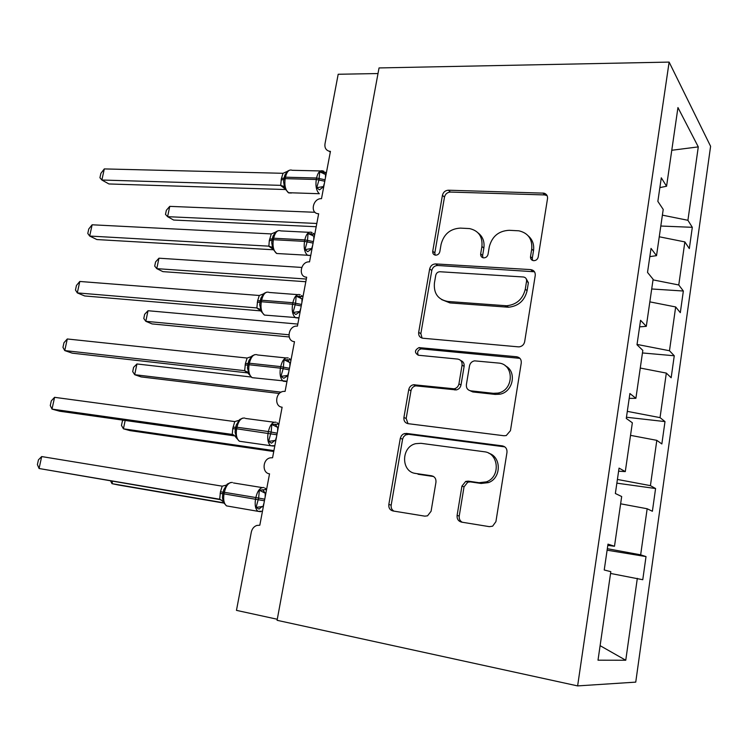 <?xml version="1.0" encoding="UTF-8"?>
<svg xmlns="http://www.w3.org/2000/svg" width="748" height="748" viewBox="0 0 748 748"><rect width="100%" height="100%" fill="white"/><g stroke="black" fill="none" stroke-linecap="round" stroke-linejoin="round"><path stroke-width="1.12" d="M533.726 260.687C536.092 260.584 537.578 259.369 538.195 257.031L547.517 198.631C547.77 195.826 546.601 194.003 544.002 193.162L448.389 190.207C445.275 190.441 443.284 192.124 442.433 195.284L432.727 251.263C432.55 253.488 433.494 254.797 435.56 255.171L435.635 255.18C437.823 255.068 439.226 253.899 439.833 251.646L441.086 244.334C443.826 234.105 450.259 228.692 460.375 228.112L469.51 228.579C478.57 230.655 482.703 236.611 481.918 246.447L480.674 253.881C480.506 256.153 481.497 257.48 483.647 257.873L483.722 257.882C486.004 257.779 487.444 256.573 488.051 254.283L489.286 246.831C492.034 236.396 498.664 230.88 509.173 230.3L518.86 230.814C528.172 233.002 532.464 239.079 531.735 249.028L530.519 256.611C530.36 258.92 531.407 260.276 533.633 260.687L533.726 260.687M457.103 515.419C456.85 519.009 458.337 521.244 461.581 522.132L489.388 526.657L492.623 526.181L495.915 521.646L506.976 452.409C507.2 448.837 505.657 446.659 502.347 445.873L406.388 433.401L403.284 434.018L401.47 435.598L400.302 438.291L388.829 504.479C388.539 507.957 389.932 510.117 392.99 510.968L424.817 516.148L427.538 515.83L431.082 511.249L435.953 482.273C436.215 478.757 434.775 476.598 431.624 475.784L415.776 473.475C400.853 472.035 400.909 446.846 415.71 443.667L420.918 443.312L484.115 451.736C498.897 452.877 500.795 477.074 486.331 481.871L479.075 482.712L468.304 481.142L465.705 481.422L461.927 486.125L457.103 515.419L459.235 516.036C458.926 518.832 459.917 520.898 462.208 522.235M669.123 62.093L379.04 67.937L277.087 620.307L577.624 685.907L635.744 682.129L710.6 146.299L669.123 62.093L577.624 685.907M518.242 346.848L519.355 346.838C522.226 346.305 524.002 344.585 524.666 341.686L535.241 275.488C535.446 272.094 533.913 270.131 530.641 269.598L435.654 263.922C432.522 264.053 430.53 265.736 429.661 268.943L418.674 332.346C418.403 335.656 419.787 337.619 422.826 338.227L518.242 346.848M521.263 362.958L510.454 430.652L506.256 435.551L503.974 435.747L408.071 423.667C405.023 422.938 403.639 420.881 403.911 417.487L408.735 389.633C409.371 386.95 410.951 385.314 413.485 384.734L454.195 388.81C456.757 388.175 458.337 386.52 458.945 383.846L462.068 365.155C462.311 361.752 460.861 359.723 457.72 359.077L418.328 355.235C414.317 352.691 414.542 350.148 419.002 347.605L516.653 356.759C519.944 357.413 521.478 359.479 521.263 362.958M330.289 152.125L329.157 151.208L330.438 151.367L321.49 198.697C313.094 198.024 309.681 212.984 318.096 213.722L318.648 213.769L309.532 261.884C300.761 260.996 297.751 276.947 306.671 277.199L297.433 326.1L296.629 326.081C288.13 326.006 286.026 341.238 294.488 341.668L285.1 391.372L283.52 391.391C275.386 392.064 274.067 406.603 282.118 407.202L272.571 457.748L270.252 457.841C262.52 459.169 261.865 473.063 269.532 473.839L259.818 525.227L256.816 525.442C253.918 526.517 252.085 528.743 251.309 532.137L236.462 610.368L277.274 619.26M600.111 645.664L625.758 660.241L598.007 660.194L610.817 571.659L604.225 569.995L607.993 544.133L614.491 546.255L607.806 545.376M614.491 546.255L621.682 496.532L615.361 493.502L619.054 468.117L625.291 471.605L618.605 471.203M625.291 471.605L632.35 422.788L626.282 418.431L629.9 393.523L635.894 398.31L629.199 398.375M635.894 398.31L642.822 350.382L636.997 344.753L640.559 320.294L646.3 326.343L639.605 326.857M646.3 326.343L653.107 279.275L647.525 272.412L651.022 248.411L656.529 255.666L649.825 256.611M607.105 550.191L646.02 556.587L640.653 554.829L647.16 508.752L620.625 503.806M607.329 548.695L640.653 554.829M616.866 483.161L655.585 488.528L650.423 485.639L656.819 440.348L630.536 435.355M617.399 479.44L650.423 485.639M626.45 417.234L665 421.591L660.035 417.627L666.328 373.093L640.269 368.044M627.31 411.363L660.035 417.627M642.448 352.953L674.257 355.768L669.479 350.747L675.668 306.951L649.844 301.865M637.044 344.426L669.479 350.747M651.704 288.98L683.354 291.019L678.773 284.979L684.859 241.913L689.319 248.598L692.311 227.317L687.917 220.295L698.286 146.888L671.769 150.273M653.023 279.874L678.773 284.979M656.529 255.666L663.214 209.431L657.857 201.39L661.288 177.818L666.571 186.243L659.867 187.598M660.811 226.027L692.311 227.317M662.391 215.144L687.917 220.295M378.002 73.547L338.19 74.258L324.987 143.859C324.51 147.702 325.894 150.152 329.157 151.208M610.555 573.445L642.766 579.719L646.02 556.587M655.585 488.528L652.387 511.267L647.16 508.752M665 421.591L661.849 443.957L656.819 440.348M674.257 355.768L671.162 377.759L666.328 373.093M683.354 291.019L680.315 312.655L675.668 306.951M625.758 660.241L637.324 578.344M666.571 186.243L677.95 107.562L698.286 146.888M659.259 236.779L684.859 241.913M532.595 260.444L532.295 258.275L533.511 250.72C534.306 244.596 532.548 239.641 528.228 235.863M478.131 232.946C482.797 236.62 484.713 241.679 483.853 248.121L482.619 255.526L482.928 257.742M547.125 195.658L544.647 194.929L450.418 192.058C447.313 192.283 445.331 193.966 444.48 197.117L434.831 252.88L435.14 255.115M534.493 271.776L437.758 265.493C434.635 265.634 432.643 267.298 431.783 270.496L420.853 333.655L422.068 338.096M526.573 281.117C526.723 278.742 525.657 277.368 523.376 276.984L439.908 271.739C437.739 271.861 436.346 273.039 435.757 275.264L434.42 283.034C433.578 293.515 438.066 299.658 447.874 301.472L506.62 305.773C516.587 304.698 522.805 299.163 525.283 289.177L526.573 281.117L528.378 282.679L526.209 278.78M441.638 299.593L449.95 302.912L447.874 301.472M528.378 282.679L527.097 290.71C524.629 300.659 518.429 306.166 508.509 307.232L449.95 302.912M460.684 360.48C463.255 361.462 464.405 363.425 464.125 366.361L461.011 384.977C460.413 387.651 458.833 389.297 456.289 389.923L415.701 385.846C413.176 386.426 411.596 388.053 410.979 390.727L406.173 418.469L408.015 423.658M519.935 358.357L421.189 348.867C417.88 349.98 416.907 352.102 418.291 355.235M493.334 393.317L497.841 393.093C514.203 390.493 514.474 363.743 498.262 363.032L474.559 360.854C471.838 361.406 470.146 363.089 469.501 365.894L466.378 384.64C466.135 388.081 467.603 390.147 470.791 390.839L493.334 393.317L495.298 394.43L499.786 394.205C513.231 392.102 517.177 371.289 505.237 365.772M470.034 390.699L472.82 391.952L470.791 390.839M495.298 394.43L472.82 391.952M488.818 453.251C501.637 456.925 501.375 478.299 488.351 482.628L481.123 483.46L470.38 481.89L467.79 482.17L464.031 486.855L459.235 516.036M414.626 473.25L415.776 473.475M433.569 476.513L418.02 474.241M504.825 446.874L408.651 434.317L405.556 434.934L403.471 436.907L402.592 439.188L391.176 505.115C390.858 507.836 391.774 509.837 393.925 511.127M316.198 226.728L173.62 220.034L167.599 216.677L165.495 214.396L166.346 210.291L169.749 206.364L167.599 216.677L316.815 223.474M169.749 206.364L315.011 212.292M323.772 186.635L319.452 189.87L316.731 187.701L318.966 180.034L319.733 171.89L322.837 171.984L325.371 172.938M289.476 170.217L287.643 171.114L284.951 174.901M104.299 168.917L100.896 173.33L99.933 177.744L101.878 180.025L104.299 168.917L283.053 173.302L281.379 178.585L280.706 185.354L101.878 180.025L108.937 183.961L285.072 189.515M284.642 188.589L280.519 185.345M326.091 174.368L325.502 174.349L325.455 177.734M324.408 183.26L323.388 186.626M320.462 170.946L292.216 170.292C289.13 169.179 286.877 171.479 285.465 177.192L285.184 178.65L283.903 179.043L283.586 181.614L284.726 188.786M319.733 171.89L325.502 174.349M323.183 186.626L316.731 187.701M287.84 171.142L283.053 173.302M284.81 186.738L280.706 185.354M305.81 281.734L162.924 271.636L156.781 268.644L154.705 266.101L155.575 261.94L158.95 258.2L156.781 268.644L306.315 279.051M158.95 258.2L301.706 267.438M289.167 336.946L152.087 323.921L145.813 321.313L143.784 318.498L144.654 314.291L148.02 310.729L145.813 321.313L288.896 334.777M148.02 310.729L297.816 324.08M279.341 393.485L141.101 376.908L134.696 374.701L132.705 371.606L133.593 367.333L136.931 363.967L134.696 374.701L281.154 392.167M136.931 363.967L250.814 376.964M125.168 420.46L123.429 428.81L273.908 450.623M123.327 420.198L122.382 421.105L121.475 425.434L123.429 428.81L129.965 430.614L273.74 451.512M312.075 248.588L307.746 251.683L304.988 249.589L307.512 240.417L308.036 233.526L313.777 234.264M278.013 230.777L275.919 231.787L273.067 235.947M92.135 224.783L88.769 228.982L87.787 233.47L89.685 236.05L92.135 224.783L271.272 233.918L269.289 240.734L268.887 246.157L89.685 236.05L96.885 239.556L272.945 249.739M272.581 248.794L268.691 246.148M314.422 236.125L313.833 236.088L313.777 239.538M312.72 245.166L311.682 248.57M309.092 232.31L280.827 230.908C277.555 229.711 275.152 232.151 273.628 238.229L273.338 239.706L272.066 239.996L271.739 242.754L272.926 249.673M308.036 233.526L313.833 236.088M311.477 248.56L304.988 249.589M276.049 231.927L271.272 233.918M272.983 247.766L268.887 246.157M300.182 311.542L295.853 314.497L293.057 312.477L295.591 303.277L296.152 296.152L302.005 296.573M266.4 292.262L264.016 293.412L261.005 297.947M79.793 281.463L76.455 285.446L75.464 289.99L77.306 292.898L79.793 281.463L259.294 295.488L257.583 300.902L256.873 307.924L77.306 292.898L84.674 295.956L260.641 310.878M260.566 310.102L256.676 307.905M302.575 298.873L301.986 298.826L301.921 302.351M300.836 308.064L299.789 311.514M269.121 292.384C265.708 291.281 263.203 293.889 261.594 300.229L261.304 301.734L260.033 301.911L259.706 304.801L260.959 309.775L260.594 310.757L264.455 315.076L267.288 315.319M296.152 296.152L301.986 298.826M299.583 311.505L293.057 312.477M264.081 293.674L259.294 295.488M260.959 309.775L256.873 307.924M288.102 375.524L283.773 378.32L280.93 376.384L283.183 368.699L284.081 359.797L290.037 359.882M254.619 354.702L251.926 355.992L248.747 360.929M67.283 338.975L63.963 342.734L62.963 347.353L64.749 350.578L67.283 338.975L247.13 358.04L245.4 363.528L244.671 370.671L64.749 350.578L72.276 353.168L248.056 372.953M247.429 372.055L244.474 370.653M290.533 362.64L289.934 362.574L289.859 366.174M288.765 371.98L287.709 375.477M257.069 354.739C253.572 353.926 251.001 356.759 249.364 363.229L249.075 364.753L247.822 364.818L247.476 368.025L248.747 372.766L248.373 373.579L252.02 377.647L254.844 377.974M284.081 359.797L289.934 362.574M287.503 375.459L280.93 376.384M251.917 356.413L247.13 358.04M248.747 372.766L244.671 370.671M275.816 440.544L274.731 440.544L271.487 443.181L268.607 441.339L271.159 432.073L271.805 424.481L277.873 424.219M242.689 418.113L239.659 419.563L236.303 424.92M54.576 397.328L51.294 400.863L50.275 405.547L52.014 409.109L54.576 397.328L234.769 421.591L232.722 428.688L232.273 434.429L52.014 409.109L59.69 411.222L235.04 435.944M233.956 435.102L232.076 434.401M278.284 427.454L277.695 427.37L277.611 431.044M276.498 436.944L275.423 440.488M244.83 418.095C241.239 417.58 238.612 420.628 236.948 427.239L235.704 427.202L235.059 432.129L236.331 436.776L235.957 437.421L239.388 441.245L242.184 441.647M271.805 424.481L277.695 427.37M275.217 440.469L268.607 441.339M239.556 420.161L234.769 421.591M236.331 436.776L232.273 434.429M112.499 481.301L112.004 483.666L223.549 502.778M110.611 480.973L112.004 483.666L118.67 485.05L223.689 503.058M263.333 506.639L261.968 506.63L259.004 509.117L256.078 507.359L258.649 498.065L259.332 490.22L265.521 489.603M230.59 482.535L227.196 484.143L223.661 489.94M41.682 456.561L38.438 459.852L37.4 464.601L39.083 468.51L41.682 456.561L222.212 486.172L220.445 491.801L219.678 499.225L39.083 468.51L221.062 499.776M265.849 493.334L265.25 493.231L265.157 496.981M264.025 502.983L262.941 506.574M232.385 482.46C228.701 482.264 226.018 485.546 224.325 492.296L224.017 493.867L222.792 493.708L222.437 497.448L223.343 502.319L226.56 505.9L229.281 506.368M259.332 490.22L265.25 493.231M262.735 506.546L256.078 507.359M226.99 484.947L222.212 486.172M223.717 501.833L219.678 499.225M533.511 250.72L531.735 249.028M482.619 255.526L480.674 253.881M483.853 248.121L481.918 246.447M434.831 252.88L432.727 251.263M444.48 197.117L442.433 195.284M450.418 192.058L448.389 190.207M544.647 194.929L542.926 193.021M532.295 258.275L530.519 256.611M420.853 333.655L418.674 332.346M431.783 270.496L429.661 268.943M437.758 265.493L435.654 263.922L437.758 265.493M532.426 271.206L530.641 269.598M506.873 307.185L504.984 305.726M527.097 290.71L525.283 289.177M406.173 418.469L403.911 417.487M410.979 390.727L408.735 389.633M417.01 385.818L414.794 384.706M454.812 389.97L452.718 388.857M461.011 384.977L458.945 383.846M464.125 366.361L462.068 365.155M421.835 348.867L419.647 347.605M518.514 358.021L516.653 356.759M464.031 486.855L461.927 486.125M470.38 481.89L468.304 481.142M481.123 483.46L479.075 482.712M433.373 476.392L431.624 475.784M391.176 505.115L388.829 504.479M402.592 439.188L400.302 438.291M408.651 434.317L406.388 433.401M504.302 446.78L502.347 445.873M325.071 179.763L316.554 178.005C317.947 172.218 320.144 169.889 323.136 171.012L323.931 171.339M324.791 181.231L316.273 179.483L285.184 178.65C284.287 185.205 285.353 189.889 288.391 192.704L319.321 193.723C316.385 190.871 315.376 186.13 316.273 179.483L316.554 178.005L285.465 177.192L284.184 177.594L283.931 178.931M284.502 188.225L288.737 192.919L291.486 193.012M322.837 171.984L324.127 174.041M284.1 177.996L281.379 178.585M283.829 179.436L281.098 180.034M284.511 188.244L282.071 185.822L280.537 185.382M313.393 241.604L304.801 239.874C306.306 233.713 308.653 231.235 311.822 232.441L312.103 232.553M310.439 255.507L307.662 255.32C304.651 252.74 303.604 248.093 304.511 241.37L304.801 239.874L273.628 238.229L272.347 238.519L272.094 239.902L272.347 238.519M313.113 243.1L304.511 241.37L273.338 239.706C272.422 246.335 273.525 250.926 276.638 253.479L279.49 253.675M311.187 233.507L312.72 235.844M272.281 238.855L269.579 239.267M272.001 240.323L269.289 240.734M272.609 248.906L268.71 246.176M301.519 304.445L292.851 302.734C294.441 296.311 296.891 293.646 300.2 294.759M298.34 317.994L295.572 317.769C292.655 315.301 291.645 310.794 292.562 304.258L292.851 302.734L261.594 300.229L260.332 300.416L260.061 301.837M301.238 305.969L292.562 304.258L261.304 301.734C260.388 308.176 261.435 312.627 264.455 315.076L298.994 317.816M299.35 296.021L301.135 298.639M300.144 311.738L299.509 311.495M260.276 300.677L257.583 300.902M259.986 302.173L257.293 302.398M260.556 310.626L256.704 307.933M289.457 368.306L280.715 366.623C282.333 360.05 284.838 357.179 288.232 357.983M286.026 381.508L283.23 381.218C280.444 378.834 279.509 374.477 280.425 368.166L280.715 366.623L249.364 363.229L248.112 363.304L247.84 364.772L248.112 363.304M289.167 369.849L280.425 368.166L249.075 364.753C248.158 370.98 249.14 375.281 252.02 377.647L287.017 381.237M287.326 359.545L289.382 362.462M288.045 375.786L287.045 375.44M248.074 363.491L245.4 363.528M247.784 365.015L245.11 365.043M248.327 373.355L244.503 370.671M277.199 433.214L268.382 431.549C270.028 424.836 272.59 421.732 276.068 422.227M235.704 427.202L235.424 428.716M235.414 428.754L236.649 428.791C235.732 434.803 236.649 438.954 239.388 441.245L270.692 445.724C268.046 443.414 267.167 439.216 268.083 433.12L268.382 431.549L236.948 427.239L236.649 428.791L276.91 434.784M273.488 446.079L270.692 445.724L274.843 445.696M275.096 424.107L277.443 427.323M275.76 440.862L274.376 440.441M235.685 427.314L233.03 427.145M235.386 428.856L232.722 428.688M233.778 434.99L232.104 434.41M264.745 499.187L255.835 497.551C257.518 490.697 260.136 487.359 263.717 487.528M260.715 511.735L257.948 511.314C255.442 509.089 254.629 505.031 255.536 499.15L255.835 497.551L224.325 492.296L223.091 492.137L222.801 493.699L223.689 489.856M264.437 500.786L224.017 493.867C223.11 499.673 223.961 503.685 226.56 505.9L257.948 511.314L262.464 511.23M262.67 489.725L265.316 493.25M263.268 506.985L261.491 506.508M223.091 492.175L220.445 491.801M222.782 493.745L220.146 493.362M223.353 502.002L222.969 501.384M318.592 214.068L318.096 213.722M545.722 195.078L544.002 193.162M508.509 307.232L506.62 305.773M415.701 385.846L413.485 384.734M456.289 389.923L454.195 388.81M421.189 348.867L419.002 347.605M499.786 394.205L497.841 393.093M467.79 482.17L465.705 481.422M488.351 482.628L486.331 481.871M406.856 434.42L404.593 433.503M284.979 174.836L284.193 177.51M283.903 179.043L283.595 181.614M284.184 177.594L283.913 178.968M325.071 172.133L326.25 173.517M273.095 235.872L272.366 238.453M270.935 246.765L276.695 253.507L310.785 255.423M272.066 239.996L271.739 242.754M313.412 233.32L314.693 234.704M269.028 246.176L272.571 248.747M261.033 297.863L260.341 300.359M269.261 292.468L297.582 294.628M260.033 301.911L259.706 304.885M260.332 300.416L260.052 301.865M302.959 296.863L301.547 295.479M259.313 308.877L260.594 310.757M248.785 360.845L248.121 363.266M257.518 354.973L285.914 357.937M247.822 364.818L247.485 368.025M291.028 360.003L289.476 358.619M247.336 371.934L248.373 373.57M236.331 424.836L235.714 427.173M245.587 418.459L274.086 422.237M235.405 428.744L235.059 432.204M278.911 424.163L277.19 422.779M235.106 436L235.957 437.421M233.46 482.946L262.09 487.574M222.792 493.708L222.437 497.448M266.597 489.351L264.755 488.005M222.633 501.095L223.343 502.319"/></g></svg>
